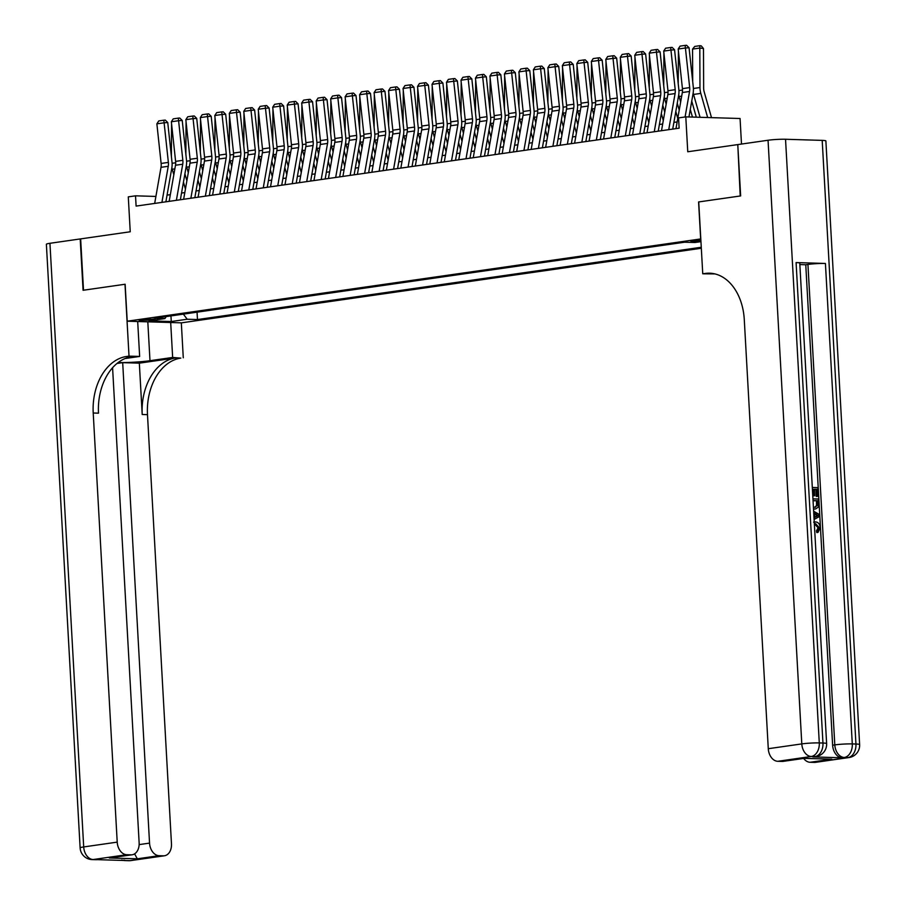 <?xml version="1.0" encoding="UTF-8"?>
<svg xmlns="http://www.w3.org/2000/svg" width="906" height="906" viewBox="0 0 906 906"><rect width="100%" height="100%" fill="white"/><g stroke="black" fill="none" stroke-linecap="round" stroke-linejoin="round"><path stroke-width="1.36" d="M700.87 240.158A6.602 0.578 176.8 0 0 692.728 240.69A6.602 0.578 176.8 0 0 690.836 241.2A6.602 0.578 176.8 0 0 694.245 241.517A6.602 0.578 176.8 0 0 700.916 241.121M741.493 144.054L740.066 118.505L685.797 116.863L678.56 117.905L679.138 128.176L136.104 206.092L135.526 195.821L128.29 196.862L130.238 231.766L80.645 238.89L83.511 290.214L125.141 284.246L127.214 321.2L700.802 238.924M127.214 321.2L181.472 322.842L701.323 248.255M700.655 238.912L698.583 201.959L740.213 195.99L737.79 144.666M150.102 320.158L155.13 319.206L144.201 319.422L139.173 320.373L150.102 320.158L150.034 318.946M700.95 241.653L694.913 242.514L684.653 242.208L154.654 318.255L164.915 318.572L166.24 316.59M183.363 314.133L187.202 319.24L197.474 319.558L701.267 247.27M187.202 319.24L171.279 321.528L148.992 320.849L164.915 318.572M685.797 116.863L687.756 151.766L737.348 144.654M155.9 196.443L135.526 195.821M677.156 121.925L673.894 122.401M662.682 124.009L659.409 124.473M648.198 126.081L644.925 126.557M633.713 128.165L630.451 128.629M619.24 130.238L615.967 130.713M604.755 132.321L601.482 132.786M590.27 134.394L587.009 134.869M575.797 136.478L572.524 136.942M561.312 138.55L558.039 139.026M546.828 140.634L543.566 141.098M532.354 142.706L529.081 143.182M517.87 144.79L514.597 145.254M503.385 146.863L500.123 147.327M488.912 148.946L485.639 149.411M474.427 151.019L471.154 151.483M459.942 153.091L456.681 153.567M445.469 155.175L442.196 155.639M430.984 157.248L427.711 157.723M416.5 159.331L413.238 159.796M402.026 161.404L398.753 161.88M387.541 163.488L384.269 163.952M373.057 165.56L369.795 166.036M358.583 167.644L355.311 168.108M344.099 169.716L340.826 170.192M329.614 171.8L326.353 172.265M315.141 173.873L311.868 174.348M300.656 175.957L297.383 176.421M286.171 178.029L282.91 178.505M271.698 180.113L268.425 180.577M257.213 182.185L253.94 182.661M242.729 184.269L239.467 184.733M228.255 186.342L224.982 186.806M213.771 188.425L210.498 188.89M199.286 190.498L196.024 190.962M184.813 192.582L181.54 193.046M170.328 194.654L167.055 195.118M197.055 312.174L197.474 319.558M170.951 315.922L171.279 321.528M154.677 203.431L161.008 167.327A10.317 7.282 81.8 0 0 161.121 163.442L156.874 123.839L164.111 122.797L163.827 120.204L165.288 120.102L167.746 122.537L172.004 162.151A15.481 10.917 -98.2 0 1 171.823 167.972L165.889 201.811M167.746 122.537L164.111 122.797L168.369 162.412A10.317 7.282 81.8 0 1 168.244 166.285L161.914 202.389M156.874 123.839L158.765 120.928L163.827 120.204M186.885 180.77L184.915 173.85M183.454 182.151L185.424 189.082M171.868 167.701A15.481 10.917 81.8 0 0 172.242 169.241L173.816 174.767M171.574 123.85L171.393 156.444M130.917 860.575A12.39 12.39 0 0 1 128.777 860.7A12.39 8.709 -88.3 0 0 129.841 860.643L163.363 855.83A12.39 8.743 81.8 0 0 164.439 855.774L130.917 860.575A12.39 8.743 -98.2 0 1 129.841 860.643L93.182 859.534A12.39 8.743 -98.2 0 1 83.692 846.94L117.214 842.127A12.39 8.743 81.8 0 0 126.704 854.72L93.182 859.534A12.39 8.709 91.7 0 1 92.118 859.59A12.39 12.39 0 0 1 80.124 847.903A12.39 1.076 176.8 0 1 83.692 846.94L49.943 243.295L80.204 238.946L83.08 290.282L124.994 284.257L129.014 356.126L126.557 356.477A51.608 36.297 -88.3 0 0 93.216 413L117.214 842.127M118.165 362.559A23.228 2.016 176.8 0 0 149.988 360.701L172.65 357.451L180.815 358.119A51.608 36.297 -88.3 0 0 147.485 414.654L171.472 843.78A12.39 8.743 81.8 0 1 164.439 855.774M137.689 321.517L139.649 356.443L125.051 358.538M139.649 356.443L129.014 356.126M117.01 363.465L122.684 362.649L149.547 843.112A12.39 8.743 81.8 0 0 159.037 855.694L137.316 858.82L109.309 857.971L132.095 854.788A12.39 8.743 81.8 0 0 139.139 842.795L112.582 367.745M139.331 363.159L175.538 357.961A51.608 36.297 -88.3 0 0 142.208 414.495L139.331 363.159L122.684 362.649M109.309 857.971L131.03 854.845L126.704 854.72M131.03 854.845A12.39 8.743 81.8 0 0 132.095 854.788M80.124 847.903L46.376 244.246A12.39 1.076 -3.2 0 1 49.943 243.295M170.69 322.513L172.65 357.451M181.325 322.842L183.272 357.768M163.363 855.83L159.037 855.694M126.557 356.477L131.834 356.636A51.608 36.297 -88.3 0 0 98.505 413.17L93.216 413M134.598 853.86L137.316 858.82M814.46 523.838L815.615 523.679L814.46 523.838L818.107 527.802L816.465 530.837L816.827 532.581L817.993 532.422L817.62 530.678L816.465 530.837M812.308 487.462L817.925 487.632L818.412 496.318L816.238 496.454L815.853 489.512L814.313 489.466M818.412 496.318L817.393 496.295L817.008 489.342L814.301 489.263L814.664 495.741L812.784 495.876M812.784 756.906L814.947 756.601A12.39 8.743 81.8 0 0 816.023 756.544L813.848 756.85A12.39 8.743 -98.2 0 1 812.784 756.906L842.116 757.801A12.39 8.743 -98.2 0 1 832.625 745.208L834.8 744.902L807.937 264.439A12.39 1.076 -3.2 0 1 825.423 263.465L796.091 262.57A12.39 1.076 -3.2 0 1 799.772 263.125L826.623 743.588A12.39 1.076 176.8 0 0 822.954 743.033L796.091 262.57M799.851 264.575L805.762 264.756L832.625 745.208M812.942 498.844L818.56 499.013L818.798 503.226L818.265 507.167L815.627 508.945L813.52 509.149M740.655 195.923L698.73 201.936L702.75 273.805L705.208 273.453A51.608 36.297 91.7 0 1 709.647 273.193A51.608 36.297 91.7 0 1 744.279 319.58L768.277 748.707L801.799 743.905L768.05 140.249L737.778 144.586L740.655 195.923M702.75 273.805L714.902 273.906M804.132 758.356L831.821 759.16L810.1 762.274L814.426 762.41L847.948 757.597L842.116 757.801M810.1 762.274A12.39 8.743 -98.2 0 1 803.633 758.435M825.423 263.465L852.286 743.917L855.943 744.03A12.39 8.709 -88.3 0 1 847.948 757.597A12.39 8.743 81.8 0 0 849.024 757.541L815.491 762.354A12.39 8.743 -98.2 0 1 814.426 762.41M768.05 140.249A12.39 1.076 -3.2 0 1 785.536 139.264L822.195 140.385A12.39 1.076 -3.2 0 1 825.876 140.94L859.624 744.585A12.39 1.076 176.8 0 0 855.943 744.03L822.195 140.385M804.086 758.367L783.158 761.368A12.39 8.743 -98.2 0 1 782.093 761.425L803.815 758.311M785.536 139.264L819.284 742.92L822.954 743.033A12.39 8.709 -88.3 0 1 814.947 756.601L811.289 756.487L777.767 761.3L782.093 761.425M777.767 761.3A12.39 8.743 -98.2 0 1 768.277 748.707M805.762 264.756L807.937 264.439M705.208 273.453L710.485 273.612A51.608 36.297 91.7 0 1 712.275 273.419M831.821 759.16L804.041 758.367M814.664 495.741L813.645 495.707L813.282 489.229L812.41 489.353M813.282 489.229L812.41 489.206M813.645 495.707L812.773 495.831M817.008 489.342L815.853 489.512M817.393 496.295L816.238 496.454M813.611 509.149L814.777 508.979L813.497 508.798M813.407 507.054L814.698 507.247L817.71 505.242L817.642 500.712L813.044 500.576M814.698 507.247L815.525 507.213M817.642 500.712L813.056 500.78M814.924 507.247L816.555 505.412L816.487 500.882M817.71 505.242L816.555 505.412M817.778 503.215L816.623 503.374M813.633 511.244L819.432 514.529L819.534 516.488L814.098 519.444M816.793 514.597L814.29 513.26L814.528 517.462L818.469 515.48L814.335 514.064M814.505 517.054L817.314 515.65L815.638 514.755M818.469 515.48L817.314 515.65M817.62 530.678L819.262 527.632L818.107 527.802M819.262 527.632L815.615 523.679M814.245 522.082L815.513 521.935C818.22 522.105 819.817 524.042 820.281 527.745L817.993 532.422M169.15 201.347L175.492 165.243A10.317 7.282 81.8 0 0 175.605 161.37L171.347 121.755L178.595 120.713L178.312 118.131L179.762 118.029L182.231 120.453L186.489 160.068A15.481 10.917 -98.2 0 1 186.308 165.889L180.362 199.739M182.231 120.453L178.595 120.713L182.842 160.328A10.317 7.282 81.8 0 1 182.729 164.213L176.387 200.305M171.347 121.755L173.239 118.856L178.312 118.131M183.635 199.275L189.966 163.171A10.317 7.282 81.8 0 0 190.09 159.286L185.832 119.683L193.069 118.641L192.797 116.047L194.246 115.945L196.715 118.38L200.962 157.995A15.481 10.917 -98.2 0 1 200.792 163.816L194.847 197.667M196.715 118.38L193.069 118.641L197.327 158.256A10.317 7.282 81.8 0 1 197.214 162.129L190.872 198.233M185.832 119.683L187.723 116.783L192.797 116.047M198.108 197.191L204.45 161.098A10.317 7.282 81.8 0 0 204.563 157.214L200.317 117.599L207.553 116.557L207.27 113.975L208.731 113.873L211.189 116.308L215.447 155.911A15.481 10.917 -98.2 0 1 215.266 161.732L209.331 195.583M211.189 116.308L207.553 116.557L211.811 156.172A10.317 7.282 81.8 0 1 211.687 160.056L205.356 196.149M200.317 117.599L202.208 114.7L207.27 113.975M212.593 195.118L218.935 159.014A10.317 7.282 81.8 0 0 219.048 155.13L214.79 115.526L222.038 114.484L221.755 111.891L223.204 111.789L225.673 114.224L229.931 153.839A15.481 10.917 -98.2 0 1 229.75 159.66L223.805 193.51M225.673 114.224L222.038 114.484L226.285 154.099A10.317 7.282 81.8 0 1 226.172 157.972L219.83 194.077M214.79 115.526L216.681 112.627L221.755 111.891M201.359 178.697L199.388 171.766M197.938 180.079L199.898 186.998M186.353 165.628A15.481 10.917 81.8 0 0 186.727 167.157L188.301 172.695M186.058 121.778L185.866 154.36M215.843 176.625L213.873 169.694M212.412 177.995L214.382 184.926M200.838 163.544A15.481 10.917 81.8 0 0 201.211 165.085L202.785 170.611M200.543 119.694L200.351 152.287M230.328 174.541L228.357 167.61M226.896 175.923L228.867 182.853M215.311 161.472A15.481 10.917 81.8 0 0 215.685 163.001L217.259 168.539M215.016 117.621L214.835 150.203M244.801 172.468L242.831 165.538M241.381 173.839L243.34 180.77M229.796 159.388A15.481 10.917 81.8 0 0 230.169 160.928L231.743 166.455M229.501 115.538L229.309 148.131M227.078 193.035L233.408 156.942A10.317 7.282 81.8 0 0 233.533 153.057L229.275 113.443L236.511 112.401L236.239 109.819L237.689 109.717L240.158 112.151L244.405 151.755A15.481 10.917 -98.2 0 1 244.235 157.576L238.289 191.426M240.158 112.151L236.511 112.401L240.769 152.015A10.317 7.282 81.8 0 1 240.656 155.9L234.314 191.993M229.275 113.443L231.166 110.543L236.239 109.819M259.286 170.385L257.315 163.454M255.854 171.766L257.825 178.697M244.28 157.316A15.481 10.917 81.8 0 0 244.654 158.844L246.228 164.382M243.986 113.465L243.793 146.047M241.551 190.962L247.893 154.858A10.317 7.282 81.8 0 0 248.006 150.974L243.759 111.37L250.996 110.328L250.713 107.735L252.174 107.633L254.631 110.068L258.889 149.683A15.481 10.917 -98.2 0 1 258.708 155.504L252.774 189.354M254.631 110.068L250.996 110.328L255.254 149.943A10.317 7.282 81.8 0 1 255.13 153.816L248.799 189.92M243.759 111.37L245.651 108.471L250.713 107.735M273.771 168.312L271.8 161.381M270.339 169.682L272.31 176.613M258.754 155.243A15.481 10.917 81.8 0 0 259.127 156.772L260.702 162.299M258.459 111.381L258.278 143.975M256.036 188.878L262.378 152.786A10.317 7.282 81.8 0 0 262.491 148.901L258.233 109.286L265.481 108.256L265.198 105.662L266.647 105.56L269.116 107.995L273.374 147.599A15.481 10.917 -98.2 0 1 273.193 153.42L267.247 187.27M269.116 107.995L265.481 108.256L269.728 147.859A10.317 7.282 81.8 0 1 269.614 151.744L263.272 187.836M258.233 109.286L260.124 106.387L265.198 105.662M288.244 166.228L286.273 159.297M284.824 167.61L286.783 174.541M273.238 153.159A15.481 10.917 81.8 0 0 273.612 154.7L275.186 160.226M272.944 109.309L272.751 141.891M270.52 186.806L276.851 150.702A10.317 7.282 81.8 0 0 276.976 146.829L272.717 107.214L279.954 106.172L279.682 103.578L281.132 103.477L283.601 105.911L287.848 145.526A15.481 10.917 -98.2 0 1 287.678 151.347L281.732 185.198M283.601 105.911L279.954 106.172L284.212 145.787A10.317 7.282 81.8 0 1 284.099 149.66L277.757 185.764M272.717 107.214L274.609 104.315L279.682 103.578M302.729 164.156L300.758 157.225M299.297 165.526L301.268 172.457M287.723 151.087A15.481 10.917 81.8 0 0 288.097 152.616L289.671 158.142M287.429 107.225L287.236 139.818M284.994 184.722L291.336 148.629A10.317 7.282 81.8 0 0 291.449 144.745L287.202 105.13L294.439 104.099L294.156 101.506L295.616 101.404L298.074 103.839L302.332 143.442A15.481 10.917 -98.2 0 1 302.151 149.264L296.217 183.114M298.074 103.839L294.439 104.099L298.697 143.703A10.317 7.282 81.8 0 1 298.572 147.587L292.242 183.691M287.202 105.13L289.093 102.231L294.156 101.506M317.213 162.072L315.243 155.141M313.782 163.454L315.752 170.385M302.196 149.003A15.481 10.917 81.8 0 0 302.57 150.543L304.144 156.07M301.902 105.153L301.721 137.735M299.478 182.65L305.82 146.546A10.317 7.282 81.8 0 0 305.934 142.672L301.675 103.058L308.923 102.016L308.64 99.434L310.09 99.32L312.559 101.755L316.817 141.37A15.481 10.917 -98.2 0 1 316.636 147.191L310.69 181.041M312.559 101.755L308.923 102.016L313.17 141.63A10.317 7.282 81.8 0 1 313.057 145.504L306.715 181.608M301.675 103.058L303.567 100.158L308.64 99.434M331.687 160L329.716 153.069M328.266 161.37L330.226 168.301M316.681 146.931A15.481 10.917 81.8 0 0 317.055 148.459L318.629 153.986M316.387 103.08L316.194 135.662M313.963 180.566L320.294 144.473A10.317 7.282 81.8 0 0 320.418 140.589L316.16 100.974L323.397 99.943L323.125 97.35L324.575 97.248L327.043 99.683L331.29 139.286A15.481 10.917 -98.2 0 1 331.12 145.107L325.175 178.958M327.043 99.683L323.397 99.943L327.655 139.547A10.317 7.282 81.8 0 1 327.542 143.431L321.2 179.535M316.16 100.974L318.051 98.075L323.125 97.35M346.171 157.916L344.201 150.985M342.74 159.297L344.71 166.228M331.166 144.847A15.481 10.917 81.8 0 0 331.539 146.387L333.114 151.914M330.871 100.996L330.679 133.578M328.436 178.493L334.778 142.389A10.317 7.282 81.8 0 0 334.892 138.516L330.645 98.901L337.881 97.859L337.598 95.277L339.059 95.164L341.517 97.599L345.775 137.214A15.481 10.917 -98.2 0 1 345.594 143.035L339.659 176.885M341.517 97.599L337.881 97.859L342.14 137.474A10.317 7.282 81.8 0 1 342.015 141.359L335.684 177.451M330.645 98.901L332.536 96.002L337.598 95.277M360.656 155.843L358.685 148.912M357.224 157.214L359.195 164.145M345.639 142.774A15.481 10.917 81.8 0 0 346.013 144.303L347.587 149.83M345.345 98.924L345.163 131.506M342.921 176.41L349.263 140.317A10.317 7.282 81.8 0 0 349.376 136.432L345.118 96.817L352.366 95.787L352.083 93.193L353.533 93.092L356.001 95.526L360.26 135.141A15.481 10.917 -98.2 0 1 360.078 140.951L354.133 174.801M356.001 95.526L352.366 95.787L356.613 135.39A10.317 7.282 81.8 0 1 356.5 139.275L350.158 175.379M345.118 96.817L347.009 93.918L352.083 93.193M375.129 153.76L373.159 146.84M371.709 155.141L373.668 162.072M360.124 140.69A15.481 10.917 81.8 0 0 360.497 142.231L362.072 147.757M359.829 96.84L359.637 129.422M357.406 174.337L363.736 138.233A10.317 7.282 81.8 0 0 363.861 134.36L359.603 94.745L366.839 93.703L366.568 91.121L368.017 91.008L370.486 93.443L374.733 133.057A15.481 10.917 -98.2 0 1 374.563 138.878L368.617 172.729M370.486 93.443L366.839 93.703L371.098 133.318A10.317 7.282 81.8 0 1 370.984 137.202L364.642 173.295M359.603 94.745L361.494 91.846L366.568 91.121M389.614 151.687L387.643 144.756M386.183 153.069L388.153 159.988M374.608 138.618A15.481 10.917 81.8 0 0 374.982 140.147L376.556 145.673M374.314 94.768L374.121 127.35M371.879 172.253L378.221 136.16A10.317 7.282 81.8 0 0 378.334 132.276L374.087 92.661L381.324 91.631L381.041 89.037L382.502 88.935L384.959 91.37L389.218 130.985A15.481 10.917 -98.2 0 1 389.036 136.795L383.102 170.645M384.959 91.37L381.324 91.631L385.582 131.234A10.317 7.282 81.8 0 1 385.458 135.119L379.127 171.223M374.087 92.661L375.979 89.762L381.041 89.037M404.099 149.603L402.128 142.684M400.667 150.985L402.638 157.916M389.082 136.534A15.481 10.917 81.8 0 0 389.455 138.074L391.03 143.601M388.787 92.684L388.606 125.266M386.364 170.181L392.706 134.077A10.317 7.282 81.8 0 0 392.819 130.204L388.561 90.589L395.809 89.547L395.526 86.965L396.975 86.863L399.444 89.286L403.702 128.901A15.481 10.917 -98.2 0 1 403.521 134.722L397.575 168.573M399.444 89.286L395.809 89.547L400.056 129.162A10.317 7.282 81.8 0 1 399.942 133.046L393.6 169.139M388.561 90.589L390.452 87.689L395.526 86.965M418.572 147.531L416.601 140.6M415.152 148.912L417.111 155.832M403.566 134.462A15.481 10.917 81.8 0 0 403.94 135.991L405.514 141.529M403.272 90.611L403.079 123.193M400.848 168.097L407.179 132.004A10.317 7.282 81.8 0 0 407.304 128.12L403.045 88.505L410.282 87.474L410.01 84.881L411.46 84.779L413.929 87.214L418.176 126.829A15.481 10.917 -98.2 0 1 418.006 132.65L412.06 166.489M413.929 87.214L410.282 87.474L414.54 127.089A10.317 7.282 81.8 0 1 414.427 130.962L408.085 167.066M403.045 88.505L404.937 85.606L410.01 84.881M433.057 145.447L431.086 138.527M429.625 146.829L431.596 153.76M418.051 132.378A15.481 10.917 81.8 0 0 418.425 133.918L419.999 139.445M417.757 88.528L417.564 121.11M415.322 166.024L421.664 129.92A10.317 7.282 81.8 0 0 421.777 126.047L417.53 86.432L424.767 85.391L424.484 82.808L425.945 82.706L428.402 85.13L432.66 124.745A15.481 10.917 -98.2 0 1 432.479 130.566L426.545 164.416M428.402 85.13L424.767 85.391L429.025 125.005A10.317 7.282 81.8 0 1 428.9 128.89L422.57 164.983M417.53 86.432L419.421 83.533L424.484 82.808M447.541 143.375L445.571 136.444M444.11 144.756L446.08 151.676M432.524 130.305A15.481 10.917 81.8 0 0 432.898 131.834L434.472 137.372M432.23 86.455L432.049 119.037M429.806 163.952L436.148 127.848A10.317 7.282 81.8 0 0 436.262 123.963L432.003 84.36L439.251 83.318L438.968 80.725L440.418 80.623L442.887 83.058L447.145 122.672A15.481 10.917 -98.2 0 1 446.964 128.493L441.018 162.333M442.887 83.058L439.251 83.318L443.498 122.933A10.317 7.282 81.8 0 1 443.385 126.806L437.043 162.91M432.003 84.36L433.895 81.449L438.968 80.725M462.015 141.291L460.044 134.371M458.595 142.672L460.554 149.603M447.009 128.222A15.481 10.917 81.8 0 0 447.383 129.762L448.957 135.288M446.715 84.371L446.522 116.965M444.291 161.868L450.622 125.764A10.317 7.282 81.8 0 0 450.746 121.891L446.488 82.276L453.725 81.234L453.453 78.652L454.903 78.55L457.371 80.974L461.618 120.589A15.481 10.917 -98.2 0 1 461.448 126.41L455.503 160.26M457.371 80.974L453.725 81.234L457.983 120.849A10.317 7.282 81.8 0 1 457.87 124.734L451.528 160.826M446.488 82.276L448.379 79.377L453.453 78.652M476.499 139.218L474.529 132.287M473.068 140.6L475.038 147.519M461.494 126.149A15.481 10.917 81.8 0 0 461.867 127.678L463.442 133.216M461.199 82.299L461.007 114.881M458.764 159.796L465.106 123.692A10.317 7.282 81.8 0 0 465.22 119.807L460.973 80.204L468.209 79.162L467.926 76.568L469.387 76.466L471.845 78.901L476.103 118.516A15.481 10.917 -98.2 0 1 475.922 124.337L469.988 158.176M471.845 78.901L468.209 79.162L472.468 118.777A10.317 7.282 81.8 0 1 472.343 122.65L466.012 158.754M460.973 80.204L462.864 77.304L467.926 76.568M490.984 137.134L489.014 130.215M487.553 138.516L489.523 145.447M475.967 124.065A15.481 10.917 81.8 0 0 476.341 125.606L477.915 131.132M475.673 80.215L475.491 112.808M473.249 157.712L479.591 121.619A10.317 7.282 81.8 0 0 479.704 117.735L475.446 78.12L482.694 77.078L482.411 74.496L483.861 74.394L486.329 76.817L490.588 116.432A15.481 10.917 -98.2 0 1 490.406 122.253L484.461 156.104M486.329 76.817L482.694 77.078L486.941 116.693A10.317 7.282 81.8 0 1 486.828 120.577L480.486 156.67M475.446 78.12L477.337 75.221L482.411 74.496M505.457 135.062L503.487 128.131M502.037 136.444L503.996 143.375M490.452 121.993A15.481 10.917 81.8 0 0 490.825 123.522L492.4 129.06M490.157 78.142L489.965 110.725M487.734 155.639L494.064 119.535A10.317 7.282 81.8 0 0 494.189 115.651L489.931 76.047L497.168 75.005L496.896 72.412L498.345 72.31L500.814 74.745L505.061 114.36A15.481 10.917 -98.2 0 1 504.891 120.181L498.946 154.031M500.814 74.745L497.168 75.005L501.426 114.62A10.317 7.282 81.8 0 1 501.312 118.493L494.97 154.598M489.931 76.047L491.822 73.148L496.896 72.412M519.942 132.989L517.972 126.059M516.511 134.36L518.481 141.291M504.936 119.909A15.481 10.917 81.8 0 0 505.31 121.449L506.884 126.976M504.642 76.059L504.449 108.652M502.207 153.556L508.549 117.463A10.317 7.282 81.8 0 0 508.662 113.578L504.416 73.964L511.652 72.922L511.369 70.34L512.83 70.238L515.288 72.673L519.546 112.276A15.481 10.917 -98.2 0 1 519.365 118.097L513.43 151.948M515.288 72.673L511.652 72.922L515.91 112.537A10.317 7.282 81.8 0 1 515.786 116.421L509.455 152.514M504.416 73.964L506.307 71.064L511.369 70.34M534.427 130.906L532.456 123.975M530.995 132.287L532.966 139.218M519.41 117.837A15.481 10.917 81.8 0 0 519.784 119.366L521.358 124.903M519.115 73.986L518.934 106.568M516.692 151.483L523.034 115.379A10.317 7.282 81.8 0 0 523.147 111.495L518.889 71.891L526.137 70.849L525.854 68.256L527.303 68.154L529.772 70.589L534.03 110.204A15.481 10.917 -98.2 0 1 533.849 116.025L527.904 149.875M529.772 70.589L526.137 70.849L530.384 110.464A10.317 7.282 81.8 0 1 530.27 114.337L523.928 150.441M518.889 71.891L520.78 68.992L525.854 68.256M548.9 128.833L546.93 121.902M545.48 130.204L547.439 137.134M533.894 115.764A15.481 10.917 81.8 0 0 534.268 117.293L535.842 122.82M533.6 71.902L533.408 104.496M531.176 149.399L537.507 113.307A10.317 7.282 81.8 0 0 537.632 109.422L533.374 69.807L540.61 68.765L540.338 66.183L541.788 66.081L544.257 68.516L548.504 108.12A15.481 10.917 -98.2 0 1 548.334 113.941L542.388 147.791M544.257 68.516L540.61 68.765L544.868 108.38A10.317 7.282 81.8 0 1 544.755 112.265L538.413 148.358M533.374 69.807L535.265 66.908L540.338 66.183M563.385 126.749L561.414 119.819M559.953 128.131L561.924 135.062M548.379 113.68A15.481 10.917 81.8 0 0 548.753 115.221L550.327 120.747M548.085 69.83L547.892 102.412M545.65 147.327L551.992 111.223A10.317 7.282 81.8 0 0 552.105 107.338L547.858 67.735L555.095 66.693L554.812 64.1L556.273 63.998L558.73 66.432L562.988 106.047A15.481 10.917 -98.2 0 1 562.807 111.868L556.873 145.719M558.73 66.432L555.095 66.693L559.353 106.308A10.317 7.282 81.8 0 1 559.229 110.181L552.898 146.285M547.858 67.735L549.749 64.836L554.812 64.1M577.869 124.677L575.899 117.746M574.438 126.047L576.409 132.978M562.853 111.608A15.481 10.917 81.8 0 0 563.226 113.137L564.8 118.663M562.558 67.746L562.377 100.34M560.135 145.243L566.476 109.15A10.317 7.282 81.8 0 0 566.59 105.266L562.332 65.651L569.58 64.62L569.296 62.027L570.746 61.925L573.215 64.36L577.473 103.963A15.481 10.917 -98.2 0 1 577.292 109.785L571.346 143.635M573.215 64.36L569.58 64.62L573.826 104.224A10.317 7.282 81.8 0 1 573.713 108.108L567.371 144.201M562.332 65.651L564.223 62.752L569.296 62.027M592.343 122.593L590.372 115.662M588.923 123.975L590.882 130.906M577.337 109.524A15.481 10.917 81.8 0 0 577.711 111.064L579.285 116.591M577.043 65.674L576.85 98.256M574.619 143.171L580.95 107.067A10.317 7.282 81.8 0 0 581.074 103.193L576.816 63.579L584.053 62.537L583.781 59.943L585.231 59.841L587.7 62.276L591.946 101.891A15.481 10.917 -98.2 0 1 591.777 107.712L585.831 141.562M587.7 62.276L584.053 62.537L588.311 102.152A10.317 7.282 81.8 0 1 588.198 106.025L581.856 142.129M576.816 63.579L578.707 60.679L583.781 59.943M606.827 120.521L604.857 113.59M603.396 121.891L605.367 128.822M591.822 107.452A15.481 10.917 81.8 0 0 592.196 108.98L593.77 114.507M591.527 63.59L591.335 96.183M589.093 141.087L595.435 104.994A10.317 7.282 81.8 0 0 595.548 101.11L591.301 61.495L598.538 60.464L598.254 57.871L599.715 57.769L602.173 60.204L606.431 99.807A15.481 10.917 -98.2 0 1 606.25 105.628L600.316 139.479M602.173 60.204L598.538 60.464L602.796 100.068A10.317 7.282 81.8 0 1 602.671 103.952L596.341 140.056M591.301 61.495L593.192 58.596L598.254 57.871M621.312 118.437L619.342 111.506M617.881 119.819L619.851 126.749M606.295 105.368A15.481 10.917 81.8 0 0 606.669 106.908L608.243 112.435M606.001 61.517L605.82 94.099M603.577 139.014L609.919 102.91A10.317 7.282 81.8 0 0 610.032 99.037L605.774 59.422L613.022 58.38L612.739 55.798L614.189 55.685L616.658 58.12L620.916 97.735A15.481 10.917 -98.2 0 1 620.735 103.556L614.789 137.406M616.658 58.12L613.022 58.38L617.269 97.995A10.317 7.282 81.8 0 1 617.156 101.868L610.814 137.972M605.774 59.422L607.666 56.523L612.739 55.798M635.785 116.364L633.815 109.433M632.365 117.735L634.325 124.666M620.78 103.295A15.481 10.917 81.8 0 0 621.154 104.824L622.728 110.351M620.485 59.445L620.293 92.027M618.062 136.931L624.393 100.838A10.317 7.282 81.8 0 0 624.517 96.953L620.259 57.338L627.496 56.308L627.224 53.714L628.673 53.613L631.142 56.047L635.389 95.651A15.481 10.917 -98.2 0 1 635.219 101.472L629.274 135.322M631.142 56.047L627.496 56.308L631.754 95.911A10.317 7.282 81.8 0 1 631.641 99.796L625.299 135.9M620.259 57.338L622.15 54.439L627.224 53.714M650.27 114.281L648.3 107.35M646.839 115.662L648.809 122.593M635.265 101.212A15.481 10.917 81.8 0 0 635.638 102.752L637.212 108.278M634.97 57.361L634.778 89.943M632.535 134.858L638.877 98.754A10.317 7.282 81.8 0 0 638.99 94.881L634.744 55.266L641.98 54.224L641.697 51.642L643.158 51.529L645.616 53.964L649.874 93.578A15.481 10.917 -98.2 0 1 649.693 99.4L643.758 133.25M645.616 53.964L641.98 54.224L646.238 93.839A10.317 7.282 81.8 0 1 646.114 97.723L639.783 133.816M634.744 55.266L636.635 52.367L641.697 51.642M664.755 112.208L662.784 105.277M661.323 113.578L663.294 120.509M649.738 99.139A15.481 10.917 81.8 0 0 650.112 100.668L651.686 106.195M649.443 55.289L649.262 87.871M647.02 132.774L653.362 96.682A10.317 7.282 81.8 0 0 653.475 92.797L649.217 53.182L656.465 52.152L656.182 49.558L657.631 49.456L660.1 51.891L664.347 91.506A15.481 10.917 -98.2 0 1 664.177 97.316L658.232 131.166M660.1 51.891L656.465 52.152L660.712 91.755A10.317 7.282 81.8 0 1 660.599 95.64L654.257 131.744M649.217 53.182L651.108 50.283L656.182 49.558M679.228 110.124L677.258 103.205M675.808 111.506L677.767 118.437M664.223 97.055A15.481 10.917 81.8 0 0 664.596 98.595L666.17 104.122M663.928 53.205L663.736 85.787M661.505 130.702L667.835 94.598A10.317 7.282 81.8 0 0 667.96 90.725L663.702 51.11L670.938 50.068L670.667 47.486L672.116 47.372L674.574 49.807L678.832 89.422A15.481 10.917 -98.2 0 1 678.662 95.243L672.716 129.094M674.574 49.807L670.938 50.068L675.197 89.683A10.317 7.282 81.8 0 1 675.083 93.567L668.741 129.66M663.702 51.11L665.593 48.211L670.667 47.486M696.306 117.18L691.742 101.121M690.281 109.433L692.456 117.067M678.707 94.983A15.481 10.917 81.8 0 0 679.081 96.512L680.644 102.038M678.413 51.132L678.22 83.714M675.978 128.618L682.32 92.525A10.317 7.282 81.8 0 0 682.433 88.641L678.186 49.026L685.423 47.995L685.14 45.402L686.601 45.3L689.058 47.735L693.317 87.35A15.481 10.917 -98.2 0 1 693.135 93.171L688.956 116.965M689.058 47.735L685.423 47.995L689.681 87.599A10.317 7.282 81.8 0 1 689.557 91.483L685.083 116.965M678.186 49.026L680.078 46.127L685.14 45.402M711.504 117.644L704.2 91.925A10.317 7.282 -98.2 0 1 703.645 88.029L703.486 48.539L699.806 48.063L699.976 87.542A15.481 10.917 81.8 0 0 700.802 93.397L707.654 117.531M693.181 92.899A15.481 10.917 81.8 0 0 693.554 94.439L700.055 117.293M692.558 49.094L694.743 46.433L699.806 45.696L699.806 48.063L692.558 49.094L692.705 81.631M699.806 45.696L701.278 45.889L703.486 48.539M153.25 318.923L153.295 319.705M161.008 167.327L168.244 166.285M161.121 163.442L168.369 162.412M175.685 162.774L172.095 163.295M174.858 168.867L172.242 169.241M175.538 357.961L180.815 358.119M142.208 414.495L147.485 414.654M139.139 844.607L149.547 843.112M97.916 859.579A12.39 8.743 -98.2 0 1 96.84 859.635A12.39 8.709 -88.3 0 1 95.776 859.703A12.39 12.39 0 0 0 97.916 859.579L99.558 859.341M121.744 860.02A12.39 12.39 0 0 0 125.107 860.587A12.39 8.709 91.7 0 0 126.172 860.53A12.39 8.743 -98.2 0 1 123.986 860.088M147.814 321.823L149.988 360.701M834.8 744.902A12.39 8.743 81.8 0 0 844.279 757.484A12.39 8.709 91.7 0 0 852.286 743.917A12.39 1.076 176.8 0 0 834.8 744.902M801.799 743.905A12.39 8.743 81.8 0 0 811.289 756.487A12.39 8.709 91.7 0 0 819.284 742.92A12.39 1.076 176.8 0 0 801.799 743.905M816.77 516.341L815.615 516.499M175.492 165.243L182.729 164.213M175.605 161.37L182.842 160.328M189.966 163.171L197.214 162.129M190.09 159.286L197.327 158.256M204.45 161.098L211.687 160.056M204.563 157.214L211.811 156.172M218.935 159.014L226.172 157.972M219.048 155.13L226.285 154.099M190.169 160.702L186.579 161.211M189.331 166.783L186.727 167.157M204.654 158.618L201.053 159.139M203.816 164.711L201.211 165.085M219.127 156.545L215.537 157.055M218.301 162.627L215.685 163.001M233.612 154.462L230.022 154.983M232.774 160.555L230.169 160.928M233.408 156.942L240.656 155.9M233.533 153.057L240.769 152.015M248.097 152.389L244.495 152.899M247.259 158.471L244.654 158.844M247.893 154.858L255.13 153.816M248.006 150.974L255.254 149.943M262.57 150.305L258.98 150.826M261.743 156.398L259.127 156.772M262.378 152.786L269.614 151.744M262.491 148.901L269.728 147.859M277.055 148.233L273.465 148.743M276.217 154.314L273.612 154.7M276.851 150.702L284.099 149.66M276.976 146.829L284.212 145.787M291.539 146.149L287.938 146.67M290.701 152.242L288.097 152.616M291.336 148.629L298.572 147.587M291.449 144.745L298.697 143.703M306.013 144.077L302.423 144.586M305.186 150.169L302.57 150.543M305.82 146.546L313.057 145.504M305.934 142.672L313.17 141.63M320.498 141.993L316.907 142.514M319.659 148.086L317.055 148.459M320.294 144.473L327.542 143.431M320.418 140.589L327.655 139.547M334.982 139.92L331.381 140.43M334.144 146.013L331.539 146.387M334.778 142.389L342.015 141.359M334.892 138.516L342.14 137.474M349.456 137.837L345.865 138.358M348.629 143.929L346.013 144.303M349.263 140.317L356.5 139.275M349.376 136.432L356.613 135.39M363.94 135.764L360.35 136.274M363.102 141.857L360.497 142.231M363.736 138.233L370.984 137.202M363.861 134.36L371.098 133.318M378.425 133.68L374.824 134.201M377.587 139.773L374.982 140.147M378.221 136.16L385.458 135.119M378.334 132.276L385.582 131.234M392.898 131.608L389.308 132.129M392.072 137.701L389.455 138.074M392.706 134.077L399.942 133.046M392.819 130.204L400.056 129.162M407.383 129.535L403.793 130.045M406.545 135.617L403.94 135.991M407.179 132.004L414.427 130.962M407.304 128.12L414.54 127.089M421.868 127.452L418.266 127.973M421.03 133.544L418.425 133.918M421.664 129.92L428.9 128.89M421.777 126.047L429.025 125.005M436.341 125.379L432.751 125.889M435.514 131.461L432.898 131.834M436.148 127.848L443.385 126.806M436.262 123.963L443.498 122.933M450.826 123.295L447.236 123.816M449.988 129.388L447.383 129.762M450.622 125.764L457.87 124.734M450.746 121.891L457.983 120.849M465.31 121.223L461.709 121.732M464.472 127.304L461.867 127.678M465.106 123.692L472.343 122.65M465.22 119.807L472.468 118.777M479.784 119.139L476.194 119.66M478.957 125.232L476.341 125.606M479.591 121.619L486.828 120.577M479.704 117.735L486.941 116.693M494.268 117.067L490.678 117.576M493.43 123.148L490.825 123.522M494.064 119.535L501.312 118.493M494.189 115.651L501.426 114.62M508.753 114.983L505.152 115.504M507.915 121.076L505.31 121.449M508.549 117.463L515.786 116.421M508.662 113.578L515.91 112.537M523.226 112.91L519.636 113.42M522.4 118.992L519.784 119.366M523.034 115.379L530.27 114.337M523.147 111.495L530.384 110.464M537.711 110.826L534.121 111.347M536.873 116.919L534.268 117.293M537.507 113.307L544.755 112.265M537.632 109.422L544.868 108.38M552.196 108.754L548.594 109.264M551.358 114.836L548.753 115.221M551.992 111.223L559.229 110.181M552.105 107.338L559.353 106.308M566.669 106.67L563.079 107.191M565.842 112.763L563.226 113.137M566.476 109.15L573.713 108.108M566.59 105.266L573.826 104.224M581.154 104.598L577.564 105.107M580.316 110.691L577.711 111.064M580.95 107.067L588.198 106.025M581.074 103.193L588.311 102.152M595.638 102.514L592.037 103.035M594.8 108.607L592.196 108.98M595.435 104.994L602.671 103.952M595.548 101.11L602.796 100.068M610.112 100.441L606.522 100.951M609.285 106.534L606.669 106.908M609.919 102.91L617.156 101.868M610.032 99.037L617.269 97.995M624.596 98.358L621.006 98.879M623.758 104.45L621.154 104.824M624.393 100.838L631.641 99.796M624.517 96.953L631.754 95.911M639.081 96.285L635.48 96.795M638.243 102.378L635.638 102.752M638.877 98.754L646.114 97.723M638.99 94.881L646.238 93.839M653.554 94.201L649.964 94.722M652.728 100.294L650.112 100.668M653.362 96.682L660.599 95.64M653.475 92.797L660.712 91.755M668.039 92.129L664.449 92.65M667.201 98.222L664.596 98.595M667.835 94.598L675.083 93.567M667.96 90.725L675.197 89.683M682.524 90.045L678.922 90.566M681.686 96.138L679.081 96.512M682.32 92.525L689.557 91.483M682.433 88.641L689.681 87.599M699.976 87.542L693.407 88.494M700.802 93.397L693.554 94.439M95.776 859.703L92.118 859.59M128.777 860.7L125.107 860.587M849.024 757.541A12.39 12.39 0 0 0 859.624 744.585M816.023 756.544A12.39 12.39 0 0 0 826.623 743.588M813.599 522.139L814.766 521.981"/></g></svg>
